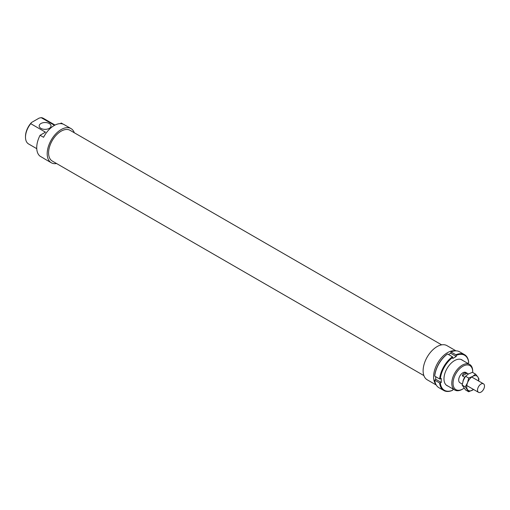 <?xml version="1.0" encoding="UTF-8"?>
<svg xmlns="http://www.w3.org/2000/svg" width="510" height="510" viewBox="0 0 510 510"><rect width="100%" height="100%" fill="white"/><g stroke="black" fill="none" stroke-linecap="round" stroke-linejoin="round"><path stroke-width="0.76" d="M484.5 386.115A4.934 2.85 120 0 0 483.48 383.807A4.934 2.85 120 0 0 479.7 385.114A4.934 2.85 120 0 0 477.526 390.048A4.934 2.85 120 0 0 478.546 392.349A4.934 2.85 120 0 0 482.326 391.049A4.934 2.85 120 0 0 484.5 386.115M464.948 377.196L464.788 377.279A5.916 3.417 120 0 0 462.972 381.365M464.788 377.279L462.347 375.87C462.978 373.397 464.521 372.529 466.975 373.263L468.346 374.053M462.347 375.87L466.975 373.263M447.965 386.083A14.892 8.6 -60 0 1 443.981 378.86A14.892 8.6 -60 0 1 454.512 360.615A14.892 8.6 -60 0 1 462.761 360.462M448.475 354.514L450.674 353.245L451.025 351.957A20.712 11.96 -60 0 1 459.637 351.817L464.514 354.641A20.712 11.96 120 0 0 455.902 354.775L456.252 355.387A20.221 11.673 -60 0 1 468.703 362.572L468.703 362.17A20.712 11.96 120 0 0 464.514 354.641M451.025 351.957L455.902 354.775M450.674 353.245L456.252 356.471L456.252 355.387M447.538 353.972L447.187 354.176A20.221 11.673 120 0 0 434.737 375.736L434.737 376.138A20.712 11.96 -60 0 1 447.538 353.972L452.415 356.79A20.712 11.96 120 0 0 439.62 378.962L440.321 378.956A20.221 11.673 -60 0 1 452.765 357.395L452.765 358.485L456.252 356.471M434.737 376.138L439.62 378.962M452.963 388.971L452.765 390.169A20.221 11.673 -60 0 1 440.321 382.984L441.258 382.443L441.258 378.414L440.321 378.956M434.737 380.167L439.62 382.984A20.712 11.96 120 0 0 443.802 390.513L438.919 387.696A20.712 11.96 -60 0 1 434.737 380.167L435.68 379.223L441.258 382.443M443.802 390.513A20.712 11.96 120 0 0 452.415 390.373L452.765 390.169M468.703 362.572L467.759 363.343M452.765 357.395L452.415 356.79M440.321 382.984L439.62 382.984M435.68 379.223L435.68 376.686M473.592 389.493L468.69 391.763L465.267 386.892L467.511 382.787A8.383 4.839 120 0 0 466.714 386.669A8.383 4.839 120 0 0 467.511 389.634A8.383 4.839 120 0 0 472.642 390.093A8.383 4.839 120 0 0 473.567 389.474M478.501 380.932A8.383 4.839 120 0 0 478.571 379.822A8.383 4.839 120 0 0 477.774 376.858L478.96 378.987L478.597 380.989M475.537 374.123L477.774 376.858A8.383 4.839 120 0 0 472.642 376.399L475.537 374.123L472.413 372.313L468.46 373.983L465.566 376.265L463.322 380.371L462.143 385.088L465.566 389.959L468.69 391.763M472.642 376.399A8.383 4.839 120 0 0 467.511 382.787L468.69 378.076L472.642 376.399M468.69 378.076L465.566 376.265M465.267 386.892L462.143 385.088M455.207 350.867A19.724 11.392 120 0 0 440.92 358.39A19.724 11.392 120 0 0 433.583 376.807A19.724 11.392 120 0 0 435.884 384.336M455.985 350.848L446.938 345.627A19.724 11.392 120 0 0 431.734 350.912A19.724 11.392 120 0 0 423.121 370.764A19.724 11.392 120 0 0 427.208 379.797L436.254 385.018M441.654 344.856L70.017 130.292A17.754 10.251 120 0 0 56.336 135.048A17.754 10.251 120 0 0 48.584 152.917A17.754 10.251 120 0 0 52.262 161.045L423.899 375.602M468.448 373.989L465.84 372.485A5.916 3.417 120 0 0 461.276 374.072A5.916 3.417 120 0 0 458.694 380.026A5.916 3.417 120 0 0 459.918 382.736L462.302 384.113M49.285 123.522A5.916 3.417 0 0 0 42.834 122.782A5.916 3.417 0 0 0 39.181 125.938A5.916 3.417 0 0 0 40.915 128.354A5.916 3.417 0 0 0 47.366 129.094A5.916 3.417 0 0 0 51.019 125.938A5.916 3.417 0 0 0 49.285 123.522M74.116 132.657L74.116 132.256A19.724 11.392 120 0 0 71.005 128.584A19.724 11.392 120 0 0 55.8 133.869A19.724 11.392 120 0 0 47.194 153.72A19.724 11.392 120 0 0 51.274 162.754A19.724 11.392 120 0 0 56.565 163.525M60.244 123.637L61.276 123.037L63.234 124.166M71.005 128.584L64.03 124.555A19.724 11.392 120 0 0 43.567 137.292L40.08 135.277A19.724 11.392 120 0 0 36.726 147.683A19.724 11.392 120 0 0 40.08 156.219L43.567 158.234A19.724 11.392 120 0 0 44.3 158.725L51.274 162.754M472.713 371.21A14.796 8.543 120 0 0 469.646 364.433A14.796 8.543 120 0 0 458.248 368.398A14.796 8.543 120 0 0 451.79 383.29A14.796 8.543 120 0 0 454.856 390.061A14.796 8.543 120 0 0 462.251 389.328L462.876 388.964A13.91 8.032 -60 0 1 453.046 383.29A13.91 8.032 -60 0 1 462.876 366.256A13.91 8.032 -60 0 1 472.713 371.93L472.713 371.21M472.713 371.93A13.91 8.032 -60 0 1 472.7 372.485M464.062 388.199A13.91 8.032 -60 0 1 462.876 388.964M40.08 135.277L45.46 132.173L30.74 123.675L31.524 122.496L39.142 118.103L41.182 117.651A14.796 8.543 -60 0 1 43.363 118.32L55.042 125.065M31.524 122.496A13.91 8.032 120 0 0 25.5 136.45L25.5 137.171A14.796 8.543 -60 0 1 30.74 123.675M36.758 148.678L28.566 143.947A14.796 8.543 -60 0 1 25.5 137.171M41.182 117.651L54.506 125.345M471.718 377.017L483.48 383.807M466.79 385.56L478.546 392.349M461.053 359.473L469.646 364.433M446.256 385.095L454.856 390.061"/></g></svg>
